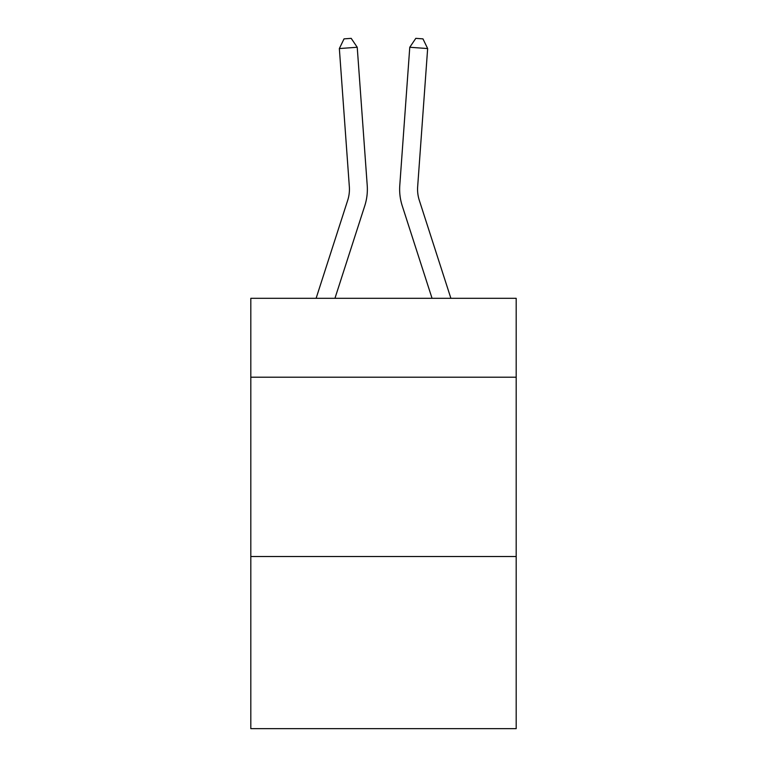 <?xml version="1.0" encoding="UTF-8"?>
<svg xmlns="http://www.w3.org/2000/svg" width="767" height="767" viewBox="0 0 767 767"><rect width="100%" height="100%" fill="white"/><g stroke="black" fill="none" stroke-linecap="round" stroke-linejoin="round"><path stroke-width="1.15" d="M516.191 377.211L516.191 298.315L250.809 298.315L250.809 377.211L516.191 377.211L516.191 728.65L250.809 728.65L250.809 377.211M516.191 556.516L250.809 556.516M364.766 205.805L334.949 298.315L364.766 205.805A53.795 53.795 149.1 0 0 367.22 185.413L357.23 47.266L367.22 185.413M316.109 298.315L347.7 200.302A35.857 35.857 -31.3 0 0 349.34 186.707L339.35 48.551L344.038 38.868L351.19 38.35L357.23 47.266L339.35 48.551M450.891 298.315L419.3 200.302A35.857 35.857 31.3 0 1 417.66 186.707L427.65 48.551L409.77 47.266L399.78 185.413A53.795 53.795 -149.1 0 0 402.234 205.805L432.051 298.315L402.234 205.805M347.7 200.302A35.857 35.857 -30.9 0 0 349.34 186.707A35.857 35.857 -30.9 0 1 347.7 200.302A35.857 35.857 -30.9 0 0 349.34 186.707A35.857 35.857 -30.9 0 1 347.7 200.302A35.857 35.857 -30.9 0 0 349.34 186.707A35.857 35.857 -30.9 0 1 347.7 200.302A35.857 35.857 -30.9 0 0 349.34 186.707A35.857 35.857 -30.9 0 1 347.7 200.302A35.857 35.857 -30.9 0 0 349.34 186.707A35.857 35.857 -30.9 0 1 347.7 200.302A35.857 35.857 -30.9 0 0 349.34 186.707A35.857 35.857 -30.9 0 1 347.7 200.302A35.857 35.857 -30.9 0 0 349.34 186.707A35.857 35.857 -30.9 0 1 347.7 200.302A35.857 35.857 -30.9 0 0 349.34 186.707A35.857 35.857 -30.9 0 1 347.7 200.302A35.857 35.857 -30.9 0 0 349.34 186.707A35.857 35.857 -30.9 0 1 347.7 200.302A35.857 35.857 -30.9 0 0 349.34 186.707A35.857 35.857 -30.9 0 1 347.7 200.302A35.857 35.857 -30.9 0 0 349.34 186.707A35.857 35.857 -30.9 0 1 347.7 200.302A35.857 35.857 -30.9 0 0 349.34 186.707A35.857 35.857 -30.9 0 1 347.7 200.302A35.857 35.857 -30.9 0 0 349.34 186.707A35.857 35.857 -30.9 0 1 347.7 200.302A35.857 35.857 -30.9 0 0 349.34 186.707A35.857 35.857 -30.9 0 1 347.7 200.302A35.857 35.857 -30.9 0 0 349.34 186.707A35.857 35.857 -30.9 0 1 347.7 200.302A35.857 35.857 -30.9 0 0 349.34 186.707A35.857 35.857 -30.9 0 1 347.7 200.302A35.857 35.857 -30.9 0 0 349.34 186.707A35.857 35.857 -30.9 0 1 347.7 200.302A35.857 35.857 -30.9 0 0 349.34 186.707A35.857 35.857 -30.9 0 1 347.7 200.302A35.857 35.857 -30.9 0 0 349.34 186.707A35.857 35.857 -30.9 0 1 347.7 200.302A35.857 35.857 -30.9 0 0 349.34 186.707A35.857 35.857 -30.9 0 1 347.7 200.302A35.857 35.857 -30.9 0 0 349.34 186.707A35.857 35.857 -30.9 0 1 347.7 200.302A35.857 35.857 -30.9 0 0 349.34 186.707A35.857 35.857 -30.9 0 1 347.7 200.302A35.857 35.857 -30.9 0 0 349.34 186.707A35.857 35.857 -30.9 0 1 347.7 200.302A35.857 35.857 -30.9 0 0 349.34 186.707A35.857 35.857 -30.9 0 1 347.7 200.302A35.857 35.857 -30.9 0 0 349.34 186.707A35.857 35.857 -30.9 0 1 347.7 200.302A35.857 35.857 -30.9 0 0 349.34 186.707A35.857 35.857 -30.9 0 1 347.7 200.302A35.857 35.857 -30.9 0 0 349.34 186.707A35.857 35.857 -30.9 0 1 347.7 200.302A35.857 35.857 -30.9 0 0 349.34 186.707A35.857 35.857 -30.9 0 1 347.7 200.302A35.857 35.857 -30.9 0 0 349.34 186.707M419.3 200.302A35.857 35.857 30.9 0 1 417.66 186.707A35.857 35.857 30.9 0 0 419.3 200.302A35.857 35.857 30.9 0 1 417.66 186.707A35.857 35.857 30.9 0 0 419.3 200.302A35.857 35.857 30.9 0 1 417.66 186.707A35.857 35.857 30.9 0 0 419.3 200.302A35.857 35.857 30.9 0 1 417.66 186.707A35.857 35.857 30.9 0 0 419.3 200.302A35.857 35.857 30.9 0 1 417.66 186.707A35.857 35.857 30.9 0 0 419.3 200.302A35.857 35.857 30.9 0 1 417.66 186.707A35.857 35.857 30.9 0 0 419.3 200.302A35.857 35.857 30.9 0 1 417.66 186.707A35.857 35.857 30.9 0 0 419.3 200.302A35.857 35.857 30.9 0 1 417.66 186.707A35.857 35.857 30.9 0 0 419.3 200.302A35.857 35.857 30.9 0 1 417.66 186.707A35.857 35.857 30.9 0 0 419.3 200.302A35.857 35.857 30.9 0 1 417.66 186.707A35.857 35.857 30.9 0 0 419.3 200.302A35.857 35.857 30.9 0 1 417.66 186.707A35.857 35.857 30.9 0 0 419.3 200.302A35.857 35.857 30.9 0 1 417.66 186.707A35.857 35.857 30.9 0 0 419.3 200.302A35.857 35.857 30.9 0 1 417.66 186.707A35.857 35.857 30.9 0 0 419.3 200.302A35.857 35.857 30.9 0 1 417.66 186.707A35.857 35.857 30.9 0 0 419.3 200.302A35.857 35.857 30.9 0 1 417.66 186.707A35.857 35.857 30.9 0 0 419.3 200.302A35.857 35.857 30.9 0 1 417.66 186.707A35.857 35.857 30.9 0 0 419.3 200.302A35.857 35.857 30.9 0 1 417.66 186.707A35.857 35.857 30.9 0 0 419.3 200.302A35.857 35.857 30.9 0 1 417.66 186.707A35.857 35.857 30.9 0 0 419.3 200.302A35.857 35.857 30.9 0 1 417.66 186.707A35.857 35.857 30.9 0 0 419.3 200.302A35.857 35.857 30.9 0 1 417.66 186.707A35.857 35.857 30.9 0 0 419.3 200.302A35.857 35.857 30.9 0 1 417.66 186.707A35.857 35.857 30.9 0 0 419.3 200.302A35.857 35.857 30.9 0 1 417.66 186.707A35.857 35.857 30.9 0 0 419.3 200.302A35.857 35.857 30.9 0 1 417.66 186.707A35.857 35.857 30.9 0 0 419.3 200.302A35.857 35.857 30.9 0 1 417.66 186.707A35.857 35.857 30.9 0 0 419.3 200.302A35.857 35.857 30.9 0 1 417.66 186.707A35.857 35.857 30.9 0 0 419.3 200.302A35.857 35.857 30.9 0 1 417.66 186.707A35.857 35.857 30.9 0 0 419.3 200.302A35.857 35.857 30.9 0 1 417.66 186.707A35.857 35.857 30.9 0 0 419.3 200.302A35.857 35.857 30.9 0 1 417.66 186.707A35.857 35.857 30.9 0 0 419.3 200.302A35.857 35.857 30.9 0 1 417.66 186.707M427.65 48.551L422.962 38.868L415.81 38.35L409.77 47.266L399.78 185.413"/></g></svg>
